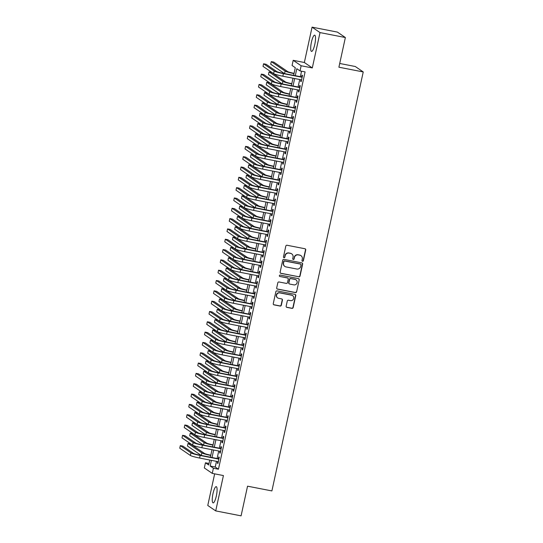 <?xml version="1.0" encoding="UTF-8"?>
<svg xmlns="http://www.w3.org/2000/svg" width="543" height="543" viewBox="0 0 543 543"><rect width="100%" height="100%" fill="white"/><g stroke="black" fill="none" stroke-linecap="round" stroke-linejoin="round"><path stroke-width="0.81" d="M302.532 261.292A0.726 0.706 124.4 0 0 303.381 260.721L305.729 249.956A1.038 1.011 124.4 0 0 304.956 248.748L287.037 245.253A1.038 1.011 124.4 0 0 285.815 246.074L283.473 256.839A0.726 0.706 124.4 0 0 284.016 257.681A0.726 0.706 124.4 0 0 284.865 257.111L285.17 255.719A3.333 3.231 124.4 0 1 289.059 253.099L290.553 253.384A3.333 3.231 124.4 0 1 293.037 257.253L292.731 258.644A0.726 0.706 124.4 0 0 293.274 259.486A0.726 0.706 124.4 0 0 294.123 258.916L294.428 257.525A3.333 3.231 124.4 0 1 298.317 254.905L299.811 255.19A3.333 3.231 124.4 0 1 302.295 259.059L301.989 260.45A0.726 0.706 124.4 0 0 302.532 261.292M302.173 261.102A0.726 0.706 124.4 0 0 303.17 260.572L305.512 249.807A1.038 1.011 124.4 0 0 305.207 248.837M283.656 257.491A0.726 0.706 124.4 0 0 284.647 256.961L285.17 255.719M292.915 259.296A0.726 0.706 124.4 0 0 293.912 258.767L294.428 257.525M216.345 495.915A8.274 1.873 -79 0 0 216.257 486.65A8.274 1.873 -79 0 0 212.992 493.628A8.274 1.873 -79 0 0 213.087 502.893A8.274 1.873 -79 0 0 216.345 495.915M314.784 44.431A8.274 1.873 -79 0 0 314.696 35.159A8.274 1.873 -79 0 0 311.431 42.137A8.274 1.873 -79 0 0 311.526 51.409A8.274 1.873 -79 0 0 314.784 44.431M286.154 306.177A1.038 1.011 124.4 0 0 286.928 307.379L291.958 308.363A1.038 1.011 124.4 0 0 293.172 307.542L295.779 295.589A1.038 1.011 124.4 0 0 295.005 294.381L277.086 290.892A1.038 1.011 124.4 0 0 275.864 291.706L273.258 303.659A1.038 1.011 124.4 0 0 274.039 304.867L280.107 306.055A1.038 1.011 124.4 0 0 281.328 305.234L282.441 300.116A1.038 1.011 124.4 0 0 281.668 298.908L278.654 298.324A2.783 2.701 124.4 0 1 276.754 294.571A2.783 2.701 124.4 0 1 279.835 292.901L291.632 295.202A2.783 2.701 124.4 0 1 293.539 298.955A2.783 2.701 124.4 0 1 290.451 300.625L288.489 300.238A1.038 1.011 124.4 0 0 287.267 301.06L286.154 306.177M216.481 461.34L215.245 467.007L218.462 469.213L213.392 468.222L212.265 473.387L204.317 467.951L205.444 462.785L208.668 464.991L209.747 460.03M345.368 37.535L320.01 32.587L312.062 27.15L337.42 32.098L345.368 37.535L338.9 67.203L363.24 71.947L271.894 490.926L247.547 486.182L241.078 515.85L215.72 510.902L223.424 475.559L212.265 473.387M312.062 27.15L304.351 62.493L312.3 67.929L320.01 32.587M312.3 67.929L301.148 65.757L300.021 70.916L296.797 68.71L295.277 75.687M218.462 469.213L305.091 71.907L300.021 70.916M298.826 276.862A1.038 1.011 124.4 0 0 300.041 276.041L302.648 264.088A1.038 1.011 124.4 0 0 301.874 262.88L283.955 259.384A1.038 1.011 124.4 0 0 282.733 260.206L280.127 272.158A1.038 1.011 124.4 0 0 280.907 273.367L298.609 276.713A1.038 1.011 124.4 0 0 299.831 275.892L302.437 263.939A1.038 1.011 124.4 0 0 302.132 262.968M299.213 279.842L296.607 291.795A1.038 1.011 124.4 0 1 295.392 292.609L277.473 289.114A1.038 1.011 124.4 0 1 276.692 287.912L277.812 282.794A1.038 1.011 124.4 0 1 279.027 281.973L286.297 283.392A1.038 1.011 124.4 0 0 287.512 282.57L288.252 279.183A1.038 1.011 124.4 0 0 287.478 277.975L279.91 276.496A0.726 0.706 124.4 0 1 279.414 275.518A0.726 0.706 124.4 0 1 280.222 275.077L298.44 278.634A1.038 1.011 124.4 0 1 299.213 279.842L296.607 291.795M214.661 473.849L207.772 505.465L215.72 510.902M300.971 79.753L300.632 81.307L301.168 81.674L302.519 75.484L301.983 75.117L301.589 76.923M298.725 90.077L298.385 91.624L298.921 91.998L300.272 85.801L299.736 85.434L299.342 87.24M296.471 100.394L296.132 101.948L296.668 102.315L298.019 96.125L297.483 95.758L297.089 97.564M294.225 110.711L293.885 112.265L294.421 112.632L295.772 106.442L295.236 106.075L294.842 107.881M291.971 121.035L291.632 122.589L292.168 122.956L293.519 116.765L292.982 116.392L292.589 118.198M289.724 131.352L289.385 132.906L289.921 133.273L291.272 127.082L290.736 126.716L290.342 128.521M287.471 141.675L287.132 143.223L287.668 143.596L289.019 137.399L288.482 137.033L288.089 138.838M285.224 151.992L284.885 153.547L285.421 153.913L286.772 147.723L286.236 147.357L285.842 149.162M282.971 162.309L282.631 163.864L283.168 164.23L284.518 158.04L283.982 157.674L283.589 159.479M280.724 172.633L280.385 174.188L280.921 174.554L282.272 168.364L281.736 167.991L281.342 169.796M278.471 182.95L278.131 184.505L278.668 184.871L280.018 178.681L279.482 178.314L279.088 180.12M276.224 193.274L275.885 194.822L276.421 195.195L277.772 188.998L277.235 188.631L276.842 190.437M273.971 203.591L273.631 205.145L274.167 205.512L275.518 199.322L274.982 198.955L274.588 200.761M271.724 213.908L271.385 215.462L271.921 215.829L273.272 209.639L272.735 209.272L272.342 211.078M269.471 224.232L269.131 225.786L269.667 226.153L271.018 219.963L270.482 219.589L270.088 221.395M267.224 234.549L266.885 236.103L267.421 236.47L268.771 230.28L268.235 229.913L267.842 231.718M264.97 244.866L264.631 246.42L265.167 246.793L266.518 240.597L265.982 240.23L265.588 242.035M262.724 255.19L262.384 256.744L262.921 257.111L264.271 250.92L263.735 250.554L263.341 252.359M260.47 265.507L260.131 267.061L260.667 267.428L262.018 261.237L261.482 260.871L261.088 262.676M258.224 275.83L257.884 277.385L258.42 277.751L259.771 271.561L259.235 271.188L258.841 272.993M255.97 286.147L255.631 287.702L256.167 288.068L257.518 281.878L256.982 281.512L256.588 283.317M253.724 296.464L253.384 298.019L253.92 298.392L255.271 292.195L254.735 291.829L254.341 293.634M251.47 306.788L251.131 308.343L251.667 308.709L253.018 302.519L252.481 302.152L252.088 303.958M249.223 317.105L248.884 318.66L249.42 319.026L250.771 312.836L250.235 312.469L249.841 314.275M246.97 327.429L246.631 328.983L247.167 329.35L248.518 323.16L247.981 322.786L247.588 324.592M244.723 337.746L244.384 339.3L244.92 339.667L246.271 333.477L245.735 333.11L245.341 334.916M242.47 348.063L242.13 349.617L242.667 349.991L244.017 343.794L243.481 343.427L243.088 345.233M240.223 358.387L239.884 359.941L240.42 360.308L241.771 354.117L241.235 353.751L240.841 355.556M237.97 368.704L237.63 370.258L238.167 370.625L239.517 364.434L238.981 364.068L238.587 365.873M235.723 379.028L235.384 380.582L235.92 380.948L237.271 374.758L236.734 374.385L236.341 376.19M233.47 389.345L233.13 390.899L233.666 391.265L235.017 385.075L234.481 384.709L234.087 386.514M231.223 399.662L230.884 401.216L231.42 401.589L232.771 395.392L232.234 395.026L231.841 396.831M228.97 409.985L228.63 411.54L229.166 411.906L230.517 405.716L229.981 405.35L229.587 407.155M226.723 420.302L226.383 421.857L226.92 422.223L228.27 416.033L227.734 415.666L227.341 417.472M224.469 430.626L224.13 432.18L224.666 432.547L226.017 426.35L225.481 425.983L225.087 427.789M222.223 440.943L221.883 442.497L222.42 442.864L223.77 436.674L223.234 436.307L222.84 438.113M219.969 451.26L219.63 452.814L220.166 453.188L221.517 446.991L220.981 446.624L220.587 448.43M301.541 71.214L300.347 76.678M299.729 79.509L298.1 87.002M297.483 89.833L295.847 97.319M295.229 100.15L293.6 107.636M292.982 110.473L291.347 117.96M290.729 120.79L289.1 128.277M288.482 131.107L286.847 138.601M286.229 141.431L284.6 148.918M283.982 151.748L282.346 159.235M281.729 162.072L280.1 169.559M279.482 172.389L277.846 179.876M277.229 182.706L275.6 190.199M274.982 193.03L273.346 200.516M272.729 203.347L271.1 210.833M270.482 213.671L268.846 221.157M268.228 223.987L266.599 231.474M265.982 234.304L264.346 241.798M263.728 244.628L262.099 252.115M261.482 254.945L259.846 262.432M259.228 265.269L257.599 272.756M256.982 275.586L255.346 283.073M254.728 285.903L253.099 293.396M252.481 296.227L250.846 303.713M250.228 306.544L248.599 314.03M247.981 316.868L246.346 324.354M245.728 327.185L244.099 334.671M243.481 337.502L241.845 344.995M241.228 347.825L239.599 355.312M238.981 358.142L237.345 365.629M236.728 368.466L235.099 375.953M234.481 378.783L232.845 386.27M232.228 389.1L230.599 396.594M229.981 399.424L228.345 406.911M227.727 409.741L226.098 417.228M225.481 420.065L223.845 427.551M223.227 430.382L221.598 437.868M220.981 440.699L219.345 448.192M218.727 451.023L217.098 458.509M217.723 461.584L217.383 463.138L217.919 463.505L219.27 457.315L218.734 456.948L218.34 458.754M363.24 71.947L355.292 66.511L339.714 63.47M208.994 463.478L205.444 462.785M293.62 75.368L295.297 67.685L292.073 65.479L293.2 60.321L301.148 65.757M304.351 62.493L293.2 60.321M211.403 460.349L210.168 466.023L213.392 468.222M294.659 78.525L293.023 86.011M292.406 88.842L290.776 96.328M290.159 99.159L288.523 106.652M287.905 109.482L286.276 116.969M285.659 119.799L284.023 127.286M283.405 130.123L281.776 137.61M281.159 140.44L279.523 147.927M278.905 150.757L277.276 158.251M276.659 161.081L275.023 168.568M274.405 171.398L272.776 178.885M272.158 181.722L270.523 189.208M269.905 192.039L268.276 199.525M267.658 202.356L266.022 209.849M265.405 212.68L263.776 220.166M263.158 222.997L261.522 230.483M260.905 233.32L259.276 240.807M258.658 243.637L257.022 251.124M256.405 253.954L254.776 261.448M254.158 264.278L252.522 271.765M251.904 274.595L250.275 282.082M249.658 284.919L248.022 292.406M247.404 295.236L245.775 302.722M245.158 305.553L243.522 313.046M242.904 315.877L241.275 323.363M240.658 326.194L239.022 333.68M238.404 336.517L236.775 344.004M236.157 346.834L234.522 354.321M233.904 357.151L232.275 364.645M231.657 367.475L230.022 374.962M229.404 377.792L227.775 385.279M227.157 388.116L225.521 395.603M224.904 398.433L223.275 405.92M222.657 408.75L221.021 416.243M220.404 419.074L218.775 426.56M218.157 429.391L216.521 436.877M215.904 439.715L214.275 447.201M213.657 450.032L212.021 457.518M210.365 457.199L212.001 449.706M212.618 446.875L214.247 439.389M214.865 436.558L216.501 429.072M217.119 426.235L218.748 418.748M219.365 415.918L221.001 408.431M221.619 405.601L223.248 398.107M223.865 395.277L225.501 387.79M226.119 384.96L227.748 377.473M228.365 374.636L230.001 367.149M230.619 364.319L232.248 356.832M232.866 354.002L234.501 346.509M235.119 343.678L236.748 336.192M237.366 333.361L239.001 325.875M239.619 323.037L241.248 315.551M241.866 312.72L243.502 305.234M244.119 302.403L245.748 294.91M246.366 292.08L248.002 284.593M248.619 281.763L250.248 274.276M250.866 271.439L252.502 263.952M253.119 261.122L254.748 253.635M255.366 250.805L257.002 243.312M257.62 240.481L259.249 232.995M259.866 230.164L261.502 222.678M262.12 219.84L263.749 212.354M264.366 209.523L266.002 202.037M266.62 199.206L268.249 191.713M268.866 188.883L270.502 181.396M271.12 178.566L272.749 171.079M273.367 168.242L275.002 160.755M275.62 157.925L277.249 150.438M277.867 147.608L279.502 140.114M280.12 137.284L281.749 129.797M282.367 126.967L284.003 119.48M284.62 116.643L286.249 109.157M286.867 106.326L288.503 98.84M289.12 96.009L290.749 88.516M291.367 85.685L293.003 78.199M215.245 467.007L210.168 466.023M300.632 81.307L301.229 81.423M298.385 91.624L298.976 91.74M296.132 101.948L296.729 102.064M293.885 112.265L294.476 112.381M291.632 122.589L292.229 122.704M289.385 132.906L289.976 133.021M287.132 143.223L287.729 143.338M284.885 153.547L285.475 153.662M282.631 163.864L283.229 163.979M280.385 174.188L280.975 174.303M278.131 184.505L278.729 184.62M275.885 194.822L276.475 194.937M273.631 205.145L274.229 205.261M271.385 215.462L271.975 215.578M269.131 225.786L269.728 225.902M266.885 236.103L267.475 236.219M264.631 246.42L265.228 246.536M262.384 256.744L262.975 256.859M260.131 267.061L260.728 267.176M257.884 277.385L258.475 277.5M255.631 287.702L256.228 287.817M253.384 298.019L253.975 298.134M251.131 308.343L251.728 308.458M248.884 318.66L249.475 318.775M246.631 328.983L247.228 329.099M244.384 339.3L244.974 339.416M242.13 349.617L242.728 349.733M239.884 359.941L240.474 360.057M237.63 370.258L238.228 370.374M235.384 380.582L235.974 380.697M233.13 390.899L233.728 391.014M230.884 401.216L231.474 401.331M228.63 411.54L229.227 411.655M226.383 421.857L226.974 421.972M224.13 432.18L224.727 432.296M221.883 442.497L222.474 442.613M219.63 452.814L220.227 452.93M217.383 463.138L217.974 463.254M300.992 255.685L300.774 255.536A3.333 3.231 124.4 0 0 299.6 255.047L299.811 255.19M294.211 257.375A3.333 3.231 124.4 0 1 298.107 254.755L299.6 255.047M291.727 253.88L291.516 253.73A3.333 3.231 124.4 0 0 290.342 253.242L290.553 253.384M284.953 255.57A3.333 3.231 124.4 0 1 288.849 252.95L290.342 253.242M280.432 273.129A1.038 1.011 124.4 0 0 280.69 273.217L298.609 276.713M301.012 264.93A0.726 0.706 124.4 0 0 300.469 264.088L284.736 261.02A0.726 0.706 124.4 0 0 283.887 261.59L283.568 263.063A3.333 3.231 124.4 0 0 286.046 266.925L296.797 269.023A3.333 3.231 124.4 0 0 300.693 266.403L301.012 264.93M300.727 264.19L300.51 264.047A0.726 0.706 124.4 0 0 300.252 263.939L300.469 264.088M284.871 266.43L284.654 266.287A3.333 3.231 124.4 0 1 283.351 262.914L283.67 261.441A0.726 0.706 124.4 0 1 284.525 260.871L300.252 263.939M276.998 288.883A1.038 1.011 124.4 0 0 277.256 288.971L295.175 292.467A1.038 1.011 124.4 0 0 296.397 291.645M287.844 278.125L287.627 277.982A1.038 1.011 124.4 0 0 287.261 277.826L279.91 276.496M293.838 284.865A2.783 2.701 124.4 0 0 296.003 279.855A2.783 2.701 124.4 0 0 295.019 279.441L290.865 278.634A1.038 1.011 124.4 0 0 289.643 279.455L288.903 282.842A1.038 1.011 124.4 0 0 289.684 284.05L293.838 284.865M296.003 279.855L295.786 279.706A2.783 2.701 124.4 0 0 294.801 279.299L295.019 279.441M289.317 283.901L289.1 283.751A1.038 1.011 124.4 0 1 288.693 282.699L289.433 279.306A1.038 1.011 124.4 0 1 290.648 278.484L294.801 279.299M299.003 279.693A1.038 1.011 124.4 0 0 298.698 278.722M292.616 295.616L292.399 295.467A2.783 2.701 124.4 0 0 291.421 295.059L291.632 295.202M277.67 297.91L277.459 297.768A2.783 2.701 124.4 0 1 279.625 292.758L291.421 295.059M273.563 304.637A1.038 1.011 124.4 0 0 273.821 304.718L279.896 305.906A1.038 1.011 124.4 0 0 281.111 305.085L282.224 299.974A1.038 1.011 124.4 0 0 281.919 298.996M286.46 307.148A1.038 1.011 124.4 0 0 286.718 307.236L291.74 308.214A1.038 1.011 124.4 0 0 292.962 307.399L295.568 295.446A1.038 1.011 124.4 0 0 295.263 294.469M294.055 73.353L293.797 73.298A5.308 0.502 -167.7 0 1 287.647 71.574L273.801 62.106L271.269 61.61L285.116 71.085A7.955 0.753 12.3 0 0 294.001 73.604M271.269 61.61L270.706 64.189L284.423 73.576M302.179 77.038L282.876 73.271A5.308 0.502 -167.7 0 1 276.733 71.547L266.111 64.284L263.572 63.789L274.195 71.052A7.955 0.753 12.3 0 0 283.412 73.638L302.125 77.289M263.572 63.789L263.009 66.368L273.631 73.638A7.955 0.753 12.3 0 0 282.849 76.217L301.562 79.869M291.808 83.67L291.543 83.622A5.308 0.502 -167.7 0 1 285.401 81.898L271.554 72.429L269.016 71.934L282.862 81.402A7.955 0.753 12.3 0 0 291.754 83.921M269.016 71.934L268.452 74.513L282.17 83.893M289.555 93.993L289.297 93.939A5.308 0.502 -167.7 0 1 283.147 92.215L269.301 82.746L266.769 82.251L280.616 91.719A7.955 0.753 12.3 0 0 289.5 94.244M266.769 82.251L266.206 84.83L279.923 94.21M287.308 104.31L287.043 104.263A5.308 0.502 -167.7 0 1 280.901 102.539L267.054 93.063L264.516 92.568L278.362 102.043A7.955 0.753 12.3 0 0 287.254 104.561M264.516 92.568L263.952 95.154L277.67 104.534M285.055 114.634L284.797 114.58A5.308 0.502 -167.7 0 1 278.647 112.856L264.801 103.387L262.269 102.892L276.115 112.36A7.955 0.753 12.3 0 0 285 114.885M262.269 102.892L261.706 105.471L275.423 114.851M299.933 87.355L280.629 83.595A5.308 0.502 -167.7 0 1 274.48 81.871L263.857 74.601L261.319 74.106L271.941 81.375A7.955 0.753 12.3 0 0 281.165 83.961L299.879 87.606M261.319 74.106L260.762 76.685L271.385 83.955A7.955 0.753 12.3 0 0 280.602 86.541L299.315 90.192M297.679 97.679L278.376 93.912A5.308 0.502 -167.7 0 1 272.233 92.188L261.611 84.925L259.072 84.43L269.695 91.692A7.955 0.753 12.3 0 0 278.912 94.278L297.625 97.93M259.072 84.43L258.509 87.009L269.131 94.272A7.955 0.753 12.3 0 0 278.349 96.858L297.062 100.509M295.433 107.996L276.129 104.229A5.308 0.502 -167.7 0 1 269.98 102.505L259.357 95.242L256.819 94.747L267.441 102.016A7.955 0.753 12.3 0 0 276.665 104.602L295.378 108.247M256.819 94.747L256.262 97.326L266.885 104.595A7.955 0.753 12.3 0 0 276.102 107.181L294.815 110.826M293.179 118.32L273.876 114.553A5.308 0.502 -167.7 0 1 267.733 112.829L257.111 105.559L254.572 105.064L265.194 112.333A7.955 0.753 12.3 0 0 274.412 114.919L293.125 118.571M254.572 105.064L254.009 107.65L264.631 114.912A7.955 0.753 12.3 0 0 273.848 117.498L292.562 121.15M282.808 124.951L282.543 124.897A5.308 0.502 -167.7 0 1 276.401 123.173L262.554 113.704L260.016 113.209L273.862 122.684A7.955 0.753 12.3 0 0 282.754 125.202M260.016 113.209L259.452 115.788L273.17 125.175M290.933 128.637L271.629 124.87A5.308 0.502 -167.7 0 1 265.479 123.146L254.857 115.883L252.319 115.387L262.941 122.65A7.955 0.753 12.3 0 0 272.165 125.236L290.878 128.888M252.319 115.387L251.762 117.967L262.384 125.236A7.955 0.753 12.3 0 0 271.602 127.815L290.315 131.467M280.555 135.268L280.297 135.221A5.308 0.502 -167.7 0 1 274.147 133.497L260.301 124.028L257.769 123.532L271.615 133.001A7.955 0.753 12.3 0 0 280.5 135.519M257.769 123.532L257.206 126.112L270.923 135.492M288.679 138.954L269.376 135.193A5.308 0.502 -167.7 0 1 263.233 133.469L252.61 126.2L250.072 125.704L260.694 132.974A7.955 0.753 12.3 0 0 269.912 135.56L288.625 139.205M250.072 125.704L249.508 128.284L260.131 135.553A7.955 0.753 12.3 0 0 269.348 138.139L288.061 141.791M278.308 145.592L278.043 145.538A5.308 0.502 -167.7 0 1 271.9 143.814L258.054 134.345L255.515 133.849L269.362 143.318A7.955 0.753 12.3 0 0 278.254 145.843M255.515 133.849L254.952 136.429L268.67 145.809M286.433 149.277L267.129 145.51A5.308 0.502 -167.7 0 1 260.979 143.786L250.357 136.524L247.818 136.028L258.441 143.291A7.955 0.753 12.3 0 0 267.665 145.877L286.378 149.529M247.818 136.028L247.262 138.608L257.884 145.87A7.955 0.753 12.3 0 0 267.102 148.456L285.815 152.108M276.054 155.909L275.796 155.861A5.308 0.502 -167.7 0 1 269.647 154.137L255.801 144.662L253.269 144.166L267.115 153.642A7.955 0.753 12.3 0 0 276 156.16M253.269 144.166L252.705 146.753L266.423 156.133M284.179 159.594L264.875 155.827A5.308 0.502 -167.7 0 1 258.733 154.103L248.11 146.841L245.572 146.345L256.194 153.615A7.955 0.753 12.3 0 0 265.412 156.201L284.125 159.846M245.572 146.345L245.008 148.925L255.631 156.194A7.955 0.753 12.3 0 0 264.848 158.78L283.561 162.425M273.808 166.233L273.543 166.178A5.308 0.502 -167.7 0 1 267.4 164.454L253.554 154.986L251.015 154.49L264.862 163.959A7.955 0.753 12.3 0 0 273.753 166.484M251.015 154.49L250.452 157.07L264.169 166.45M281.932 169.911L262.629 166.151A5.308 0.502 -167.7 0 1 256.479 164.427L245.857 157.158L243.318 156.662L253.941 163.932A7.955 0.753 12.3 0 0 263.165 166.518L281.878 170.169M243.318 156.662L242.762 159.248L253.384 166.511A7.955 0.753 12.3 0 0 262.602 169.097L281.315 172.749M271.554 176.55L271.296 176.495A5.308 0.502 -167.7 0 1 265.147 174.771L251.3 165.303L248.769 164.807L262.615 174.283A7.955 0.753 12.3 0 0 271.5 176.801M248.769 164.807L248.205 167.387L261.923 176.774M279.679 180.235L260.375 176.468A5.308 0.502 -167.7 0 1 254.233 174.744L243.61 167.482L241.072 166.986L251.694 174.249A7.955 0.753 12.3 0 0 260.911 176.835L279.625 180.486M241.072 166.986L240.508 169.565L251.131 176.835A7.955 0.753 12.3 0 0 260.348 179.414L279.061 183.066M269.308 186.867L269.043 186.819A5.308 0.502 -167.7 0 1 262.9 185.095L249.054 175.627L246.515 175.131L260.362 184.6A7.955 0.753 12.3 0 0 269.253 187.118M246.515 175.131L245.952 177.71L259.669 187.091M277.432 190.552L258.129 186.792A5.308 0.502 -167.7 0 1 251.979 185.068L241.357 177.799L238.818 177.303L249.441 184.572A7.955 0.753 12.3 0 0 258.665 187.159L277.378 190.803M238.818 177.303L238.262 179.882L248.884 187.152A7.955 0.753 12.3 0 0 258.101 189.738L276.815 193.389M267.054 197.19L266.796 197.136A5.308 0.502 -167.7 0 1 260.647 195.412L246.8 185.944L244.269 185.448L258.115 194.917A7.955 0.753 12.3 0 0 267 197.442M244.269 185.448L243.705 188.027L257.423 197.408M275.179 200.876L255.875 197.109A5.308 0.502 -167.7 0 1 249.732 195.385L239.11 188.122L236.572 187.627L247.194 194.889A7.955 0.753 12.3 0 0 256.411 197.476L275.125 201.127M236.572 187.627L236.008 190.206L246.631 197.469A7.955 0.753 12.3 0 0 255.848 200.055L274.561 203.706M264.808 207.507L264.543 207.46A5.308 0.502 -167.7 0 1 258.4 205.736L244.554 196.261L242.015 195.765L255.862 205.24A7.955 0.753 12.3 0 0 264.753 207.759M242.015 195.765L241.452 198.351L255.169 207.731M262.554 217.831L262.296 217.777A5.308 0.502 -167.7 0 1 256.147 216.053L242.3 206.584L239.768 206.089L253.615 215.557A7.955 0.753 12.3 0 0 262.5 218.082M239.768 206.089L239.205 208.668L252.923 218.048M260.307 228.148L260.043 228.094A5.308 0.502 -167.7 0 1 253.9 226.37L240.054 216.901L237.515 216.406L251.361 225.881A7.955 0.753 12.3 0 0 260.253 228.399M237.515 216.406L236.952 218.985L250.669 228.372M258.054 238.465L257.796 238.418A5.308 0.502 -167.7 0 1 251.647 236.694L237.8 227.225L235.268 226.73L249.115 236.198A7.955 0.753 12.3 0 0 258 238.716M235.268 226.73L234.705 229.309L248.422 238.689M255.807 248.789L255.543 248.735A5.308 0.502 -167.7 0 1 249.4 247.011L235.553 237.542L233.015 237.047L246.861 246.515A7.955 0.753 12.3 0 0 255.753 249.04M233.015 237.047L232.452 239.626L246.169 249.006M253.554 259.106L253.296 259.059A5.308 0.502 -167.7 0 1 247.146 257.334L233.3 247.859L230.768 247.364L244.615 256.839A7.955 0.753 12.3 0 0 253.5 259.357M230.768 247.364L230.205 249.95L243.922 259.33M251.307 269.43L251.042 269.376A5.308 0.502 -167.7 0 1 244.9 267.651L231.053 258.183L228.515 257.687L242.361 267.156A7.955 0.753 12.3 0 0 251.253 269.681M228.515 257.687L227.951 260.267L241.669 269.647M249.054 279.747L248.796 279.693A5.308 0.502 -167.7 0 1 242.646 277.968L228.8 268.5L226.268 268.004L240.115 277.48A7.955 0.753 12.3 0 0 248.999 279.998M226.268 268.004L225.705 270.584L239.422 279.971M246.807 290.064L246.542 290.016A5.308 0.502 -167.7 0 1 240.4 288.292L226.553 278.824L224.015 278.328L237.861 287.797A7.955 0.753 12.3 0 0 246.753 290.315M224.015 278.328L223.451 280.907L237.169 290.288M244.554 300.388L244.296 300.333A5.308 0.502 -167.7 0 1 238.146 298.609L224.3 289.141L221.768 288.645L235.614 298.114A7.955 0.753 12.3 0 0 244.499 300.639M221.768 288.645L221.205 291.224L234.922 300.605M242.307 310.705L242.042 310.657A5.308 0.502 -167.7 0 1 235.9 308.933L222.053 299.458L219.515 298.962L233.361 308.438A7.955 0.753 12.3 0 0 242.253 310.956M219.515 298.962L218.951 301.548L232.669 310.929M240.054 321.022L239.796 320.974A5.308 0.502 -167.7 0 1 233.646 319.25L219.8 309.781L217.268 309.286L231.114 318.755A7.955 0.753 12.3 0 0 239.999 321.28M217.268 309.286L216.705 311.865L230.422 321.246M237.807 331.345L237.542 331.291A5.308 0.502 -167.7 0 1 231.399 329.567L217.553 320.099L215.014 319.603L228.861 329.078A7.955 0.753 12.3 0 0 237.753 331.597M215.014 319.603L214.451 322.182L228.169 331.569M235.553 341.662L235.295 341.615A5.308 0.502 -167.7 0 1 229.146 339.891L215.299 330.416L212.768 329.927L226.614 339.395A7.955 0.753 12.3 0 0 235.499 341.914M212.768 329.927L212.204 332.506L225.922 341.886M233.307 351.986L233.042 351.932A5.308 0.502 -167.7 0 1 226.899 350.208L213.053 340.739L210.514 340.244L224.361 349.712A7.955 0.753 12.3 0 0 233.252 352.237M210.514 340.244L209.951 342.823L223.668 352.203M231.053 362.303L230.795 362.256A5.308 0.502 -167.7 0 1 224.646 360.532L210.799 351.056L208.268 350.561L222.114 360.036A7.955 0.753 12.3 0 0 230.999 362.554M208.268 350.561L207.704 353.147L221.422 362.527M228.807 372.62L228.542 372.573A5.308 0.502 -167.7 0 1 222.399 370.849L208.553 361.38L206.014 360.885L219.861 370.353A7.955 0.753 12.3 0 0 228.752 372.871M206.014 360.885L205.451 363.464L219.168 372.844M226.553 382.944L226.295 382.89A5.308 0.502 -167.7 0 1 220.146 381.166L206.299 371.697L203.768 371.202L217.614 380.677A7.955 0.753 12.3 0 0 226.499 383.195M203.768 371.202L203.204 373.781L216.922 383.168M224.307 393.261L224.042 393.213A5.308 0.502 -167.7 0 1 217.899 391.489L204.053 382.014L201.514 381.525L215.361 390.994A7.955 0.753 12.3 0 0 224.252 393.512M201.514 381.525L200.951 384.105L214.668 393.485M222.053 403.585L221.795 403.53A5.308 0.502 -167.7 0 1 215.646 401.806L201.799 392.338L199.267 391.842L213.114 401.311A7.955 0.753 12.3 0 0 221.999 403.836M199.267 391.842L198.704 394.422L212.422 403.802M219.806 413.902L219.542 413.854A5.308 0.502 -167.7 0 1 213.399 412.13L199.552 402.655L197.014 402.159L210.86 411.635A7.955 0.753 12.3 0 0 219.752 414.153M197.014 402.159L196.451 404.745L210.168 414.126M217.553 424.219L217.295 424.171A5.308 0.502 -167.7 0 1 211.146 422.447L197.299 412.979L194.767 412.483L208.614 421.952A7.955 0.753 12.3 0 0 217.499 424.47M194.767 412.483L194.204 415.062L207.921 424.443M215.306 434.543L215.042 434.488A5.308 0.502 -167.7 0 1 208.899 432.764L195.052 423.296L192.514 422.8L206.36 432.276A7.955 0.753 12.3 0 0 215.252 434.794M192.514 422.8L191.951 425.379L205.668 434.767M213.053 444.86L212.795 444.812A5.308 0.502 -167.7 0 1 206.645 443.088L192.799 433.613L190.267 433.124L204.114 442.593A7.955 0.753 12.3 0 0 212.999 445.111M190.267 433.124L189.704 435.703L203.421 445.084M210.806 455.183L210.541 455.129A5.308 0.502 -167.7 0 1 204.399 453.405L190.552 443.936L188.014 443.441L201.86 452.91A7.955 0.753 12.3 0 0 210.752 455.434M188.014 443.441L187.45 446.02L201.168 455.401M272.932 211.193L253.629 207.426A5.308 0.502 -167.7 0 1 247.479 205.702L236.857 198.439L234.318 197.944L244.941 205.213A7.955 0.753 12.3 0 0 254.165 207.799L272.878 211.444M234.318 197.944L233.761 200.523L244.384 207.793A7.955 0.753 12.3 0 0 253.601 210.379L272.314 214.023M270.679 221.51L251.375 217.75A5.308 0.502 -167.7 0 1 245.232 216.026L234.61 208.756L232.071 208.261L242.694 215.53A7.955 0.753 12.3 0 0 251.911 218.116L270.624 221.768M232.071 208.261L231.508 210.847L242.13 218.11A7.955 0.753 12.3 0 0 251.348 220.696L270.061 224.347M268.432 231.834L249.128 228.067A5.308 0.502 -167.7 0 1 242.979 226.343L232.356 219.08L229.818 218.585L240.44 225.847A7.955 0.753 12.3 0 0 249.665 228.433L268.378 232.085M229.818 218.585L229.261 221.164L239.884 228.433A7.955 0.753 12.3 0 0 249.101 231.013L267.814 234.664M266.179 242.151L246.875 238.391A5.308 0.502 -167.7 0 1 240.732 236.667L230.11 229.397L227.571 228.902L238.194 236.171A7.955 0.753 12.3 0 0 247.411 238.757L266.124 242.402M227.571 228.902L227.008 231.481L237.63 238.75A7.955 0.753 12.3 0 0 246.848 241.336L265.561 244.981M263.932 252.475L244.621 248.708A5.308 0.502 -167.7 0 1 238.479 246.984L227.856 239.721L225.318 239.225L235.94 246.488A7.955 0.753 12.3 0 0 245.164 249.074L263.878 252.726M225.318 239.225L224.761 241.805L235.384 249.067A7.955 0.753 12.3 0 0 244.601 251.653L263.314 255.305M261.678 262.792L242.375 259.025A5.308 0.502 -167.7 0 1 236.232 257.301L225.61 250.038L223.071 249.542L233.694 256.812A7.955 0.753 12.3 0 0 242.911 259.398L261.624 263.043M223.071 249.542L222.508 252.122L233.13 259.391A7.955 0.753 12.3 0 0 242.348 261.977L261.061 265.622M259.432 273.109L240.121 269.348A5.308 0.502 -167.7 0 1 233.979 267.624L223.356 260.355L220.818 259.859L231.44 267.129A7.955 0.753 12.3 0 0 240.664 269.715L259.378 273.367M220.818 259.859L220.261 262.445L230.884 269.708A7.955 0.753 12.3 0 0 240.101 272.294L258.814 275.946M257.178 283.432L237.875 279.665A5.308 0.502 -167.7 0 1 231.732 277.941L221.11 270.679L218.571 270.183L229.194 277.446A7.955 0.753 12.3 0 0 238.411 280.032L257.124 283.684M218.571 270.183L218.008 272.762L228.63 280.032A7.955 0.753 12.3 0 0 237.848 282.611L256.561 286.263M254.932 293.749L235.621 289.989A5.308 0.502 -167.7 0 1 229.479 288.265L218.856 280.996L216.318 280.5L226.94 287.77A7.955 0.753 12.3 0 0 236.164 290.356L254.877 294.001M216.318 280.5L215.761 283.079L226.383 290.349A7.955 0.753 12.3 0 0 235.601 292.935L254.314 296.58M252.678 304.073L233.375 300.306A5.308 0.502 -167.7 0 1 227.232 298.582L216.609 291.32L214.071 290.824L224.693 298.087A7.955 0.753 12.3 0 0 233.911 300.673L252.624 304.324M214.071 290.824L213.508 293.403L224.13 300.666A7.955 0.753 12.3 0 0 233.347 303.252L252.061 306.904M250.432 314.39L231.121 310.623A5.308 0.502 -167.7 0 1 224.978 308.899L214.356 301.636L211.818 301.141L222.44 308.41A7.955 0.753 12.3 0 0 231.664 310.996L250.377 314.641M211.818 301.141L211.261 303.72L221.883 310.99A7.955 0.753 12.3 0 0 231.101 313.576L249.814 317.221M248.178 324.707L228.874 320.947A5.308 0.502 -167.7 0 1 222.732 319.223L212.109 311.954L209.571 311.458L220.193 318.727A7.955 0.753 12.3 0 0 229.411 321.313L248.124 324.965M209.571 311.458L209.007 314.044L219.63 321.307A7.955 0.753 12.3 0 0 228.847 323.893L247.56 327.544M245.931 335.031L226.621 331.264A5.308 0.502 -167.7 0 1 220.478 329.54L209.856 322.277L207.317 321.782L217.94 329.044A7.955 0.753 12.3 0 0 227.164 331.63L245.877 335.282M207.317 321.782L206.761 324.361L217.383 331.624A7.955 0.753 12.3 0 0 226.601 334.21L245.314 337.861M243.678 345.348L224.374 341.588A5.308 0.502 -167.7 0 1 218.232 339.864L207.609 332.594L205.071 332.099L215.693 339.368A7.955 0.753 12.3 0 0 224.911 341.954L243.624 345.599M205.071 332.099L204.507 334.678L215.13 341.947A7.955 0.753 12.3 0 0 224.347 344.534L243.06 348.178M241.431 355.672L222.121 351.905A5.308 0.502 -167.7 0 1 215.978 350.181L205.356 342.911L202.817 342.423L213.44 349.685A7.955 0.753 12.3 0 0 222.664 352.271L241.377 355.923M202.817 342.423L202.261 345.002L212.883 352.264A7.955 0.753 12.3 0 0 222.101 354.85L240.814 358.502M239.178 365.989L219.874 362.222A5.308 0.502 -167.7 0 1 213.732 360.498L203.109 353.235L200.571 352.74L211.193 360.009A7.955 0.753 12.3 0 0 220.41 362.595L239.124 366.24M200.571 352.74L200.007 355.319L210.63 362.588A7.955 0.753 12.3 0 0 219.847 365.174L238.56 368.819M236.931 376.306L217.621 372.546A5.308 0.502 -167.7 0 1 211.478 370.821L200.856 363.552L198.317 363.057L208.94 370.326A7.955 0.753 12.3 0 0 218.164 372.912L236.877 376.564M198.317 363.057L197.761 365.643L208.383 372.905A7.955 0.753 12.3 0 0 217.6 375.491L236.314 379.143M234.678 386.63L215.374 382.863A5.308 0.502 -167.7 0 1 209.231 381.138L198.609 373.876L196.071 373.38L206.693 380.643A7.955 0.753 12.3 0 0 215.91 383.229L234.624 386.881M196.071 373.38L195.507 375.96L206.13 383.222A7.955 0.753 12.3 0 0 215.347 385.808L234.06 389.46M232.431 396.947L213.121 393.186A5.308 0.502 -167.7 0 1 206.978 391.462L196.356 384.193L193.817 383.697L204.439 390.967A7.955 0.753 12.3 0 0 213.664 393.553L232.377 397.198M193.817 383.697L193.26 386.277L203.883 393.546A7.955 0.753 12.3 0 0 213.1 396.132L231.813 399.777M230.178 407.27L210.874 403.503A5.308 0.502 -167.7 0 1 204.731 401.779L194.102 394.51L191.57 394.021L202.193 401.284A7.955 0.753 12.3 0 0 211.41 403.87L230.123 407.521M191.57 394.021L191.007 396.6L201.629 403.863A7.955 0.753 12.3 0 0 210.847 406.449L229.56 410.101M227.931 417.587L208.621 413.82A5.308 0.502 -167.7 0 1 202.478 412.096L191.855 404.834L189.317 404.338L199.939 411.608A7.955 0.753 12.3 0 0 209.164 414.194L227.877 417.839M189.317 404.338L188.76 406.917L199.383 414.187A7.955 0.753 12.3 0 0 208.6 416.773L227.313 420.418M225.678 427.904L206.374 424.144A5.308 0.502 -167.7 0 1 200.231 422.42L189.602 415.151L187.07 414.655L197.693 421.925A7.955 0.753 12.3 0 0 206.91 424.511L225.623 428.162M187.07 414.655L186.507 417.241L197.129 424.504A7.955 0.753 12.3 0 0 206.347 427.09L225.06 430.742M223.431 438.228L204.12 434.461A5.308 0.502 -167.7 0 1 197.978 432.737L187.355 425.474L184.817 424.979L195.439 432.242A7.955 0.753 12.3 0 0 204.663 434.828L223.377 438.479M184.817 424.979L184.26 427.558L194.883 434.821A7.955 0.753 12.3 0 0 204.1 437.407L222.813 441.059M221.177 448.545L201.874 444.785A5.308 0.502 -167.7 0 1 195.731 443.061L185.102 435.791L182.57 435.296L193.193 442.565A7.955 0.753 12.3 0 0 202.41 445.151L221.123 448.796M182.57 435.296L182.007 437.875L192.629 445.145A7.955 0.753 12.3 0 0 201.847 447.731L220.56 451.376M218.931 458.869L199.62 455.102A5.308 0.502 -167.7 0 1 193.478 453.378L182.855 446.108L180.317 445.62L190.939 452.882A7.955 0.753 12.3 0 0 200.163 455.468L218.877 459.12M180.317 445.62L179.76 448.199L190.383 455.462A7.955 0.753 12.3 0 0 199.6 458.048L218.313 461.699M285.116 71.085L284.566 73.604M283.412 73.638L282.849 76.217M274.195 71.052L273.631 73.638M282.862 81.402L282.312 83.921M280.616 91.719L280.066 94.244M278.362 102.043L277.812 104.561M276.115 112.36L275.566 114.878M281.165 83.961L280.602 86.541M271.941 81.375L271.385 83.955M278.912 94.278L278.349 96.858M269.695 91.692L269.131 94.272M276.665 104.602L276.102 107.181M267.441 102.016L266.885 104.595M274.412 114.919L273.848 117.498M265.194 112.333L264.631 114.912M273.862 122.684L273.312 125.202M272.165 125.236L271.602 127.815M262.941 122.65L262.384 125.236M271.615 133.001L271.066 135.519M269.912 135.56L269.348 138.139M260.694 132.974L260.131 135.553M269.362 143.318L268.812 145.843M267.665 145.877L267.102 148.456M258.441 143.291L257.884 145.87M267.115 153.642L266.565 156.16M265.412 156.201L264.848 158.78M256.194 153.615L255.631 156.194M264.862 163.959L264.312 166.477M263.165 166.518L262.602 169.097M253.941 163.932L253.384 166.511M262.615 174.283L262.065 176.801M260.911 176.835L260.348 179.414M251.694 174.249L251.131 176.835M260.362 184.6L259.812 187.118M258.665 187.159L258.101 189.738M249.441 184.572L248.884 187.152M258.115 194.917L257.565 197.442M256.411 197.476L255.848 200.055M247.194 194.889L246.631 197.469M255.862 205.24L255.312 207.759M253.615 215.557L253.065 218.076M251.361 225.881L250.812 228.399M249.115 236.198L248.565 238.716M246.861 246.515L246.312 249.04M244.615 256.839L244.065 259.357M242.361 267.156L241.811 269.674M240.115 277.48L239.565 279.998M237.861 287.797L237.311 290.315M235.614 298.114L235.065 300.639M233.361 308.438L232.811 310.956M231.114 318.755L230.565 321.273M228.861 329.078L228.311 331.597M226.614 339.395L226.064 341.914M224.361 349.712L223.811 352.231M222.114 360.036L221.564 362.554M219.861 370.353L219.311 372.871M217.614 380.677L217.064 383.195M215.361 390.994L214.811 393.512M213.114 401.311L212.564 403.829M210.86 411.635L210.311 414.153M208.614 421.952L208.064 424.47M206.36 432.276L205.811 434.794M204.114 442.593L203.564 445.111M201.86 452.91L201.31 455.428M254.165 207.799L253.601 210.379M244.941 205.213L244.384 207.793M251.911 218.116L251.348 220.696M242.694 215.53L242.13 218.11M249.665 228.433L249.101 231.013M240.44 225.847L239.884 228.433M247.411 238.757L246.848 241.336M238.194 236.171L237.63 238.75M245.164 249.074L244.601 251.653M235.94 246.488L235.384 249.067M242.911 259.398L242.348 261.977M233.694 256.812L233.13 259.391M240.664 269.715L240.101 272.294M231.44 267.129L230.884 269.708M238.411 280.032L237.848 282.611M229.194 277.446L228.63 280.032M236.164 290.356L235.601 292.935M226.94 287.77L226.383 290.349M233.911 300.673L233.347 303.252M224.693 298.087L224.13 300.666M231.664 310.996L231.101 313.576M222.44 308.41L221.883 310.99M229.411 321.313L228.847 323.893M220.193 318.727L219.63 321.307M227.164 331.63L226.601 334.21M217.94 329.044L217.383 331.624M224.911 341.954L224.347 344.534M215.693 339.368L215.13 341.947M222.664 352.271L222.101 354.85M213.44 349.685L212.883 352.264M220.41 362.595L219.847 365.174M211.193 360.009L210.63 362.588M218.164 372.912L217.6 375.491M208.94 370.326L208.383 372.905M215.91 383.229L215.347 385.808M206.693 380.643L206.13 383.222M213.664 393.553L213.1 396.132M204.439 390.967L203.883 393.546M211.41 403.87L210.847 406.449M202.193 401.284L201.629 403.863M209.164 414.194L208.6 416.773M199.939 411.608L199.383 414.187M206.91 424.511L206.347 427.09M197.693 421.925L197.129 424.504M204.663 434.828L204.1 437.407M195.439 432.242L194.883 434.821M202.41 445.151L201.847 447.731M193.193 442.565L192.629 445.145M200.163 455.468L199.6 458.048M190.939 452.882L190.383 455.462"/></g></svg>
